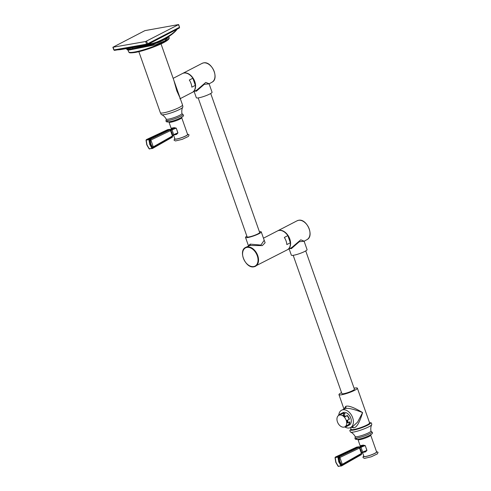 <?xml version="1.0" encoding="UTF-8"?>
<svg xmlns="http://www.w3.org/2000/svg" width="491" height="491" viewBox="0 0 491 491"><rect width="100%" height="100%" fill="white"/><g stroke="black" fill="none" stroke-linecap="round" stroke-linejoin="round"><path stroke-width="0.74" d="M173.157 78.345L182.486 73.521A10.636 7.12 62.6 0 1 192.834 78.222L189.317 80.039A10.636 7.12 62.6 0 1 191.054 83.519A10.636 7.12 62.6 0 1 191.828 87.165L195.338 85.348A10.636 7.12 62.6 0 1 192.263 92.418L179.859 98.838M173.875 80.377L176.821 90.878L180.197 98.341M195.338 85.348L192.834 78.222M192.38 92.357A10.636 7.12 -117.4 0 0 192.497 92.296A10.636 7.12 -117.4 0 0 194.399 80.567A10.636 7.12 -117.4 0 0 184.119 72.932A10.636 7.12 62.6 0 0 182.72 73.398A10.636 7.12 62.6 0 0 182.603 73.46M211.885 82.267C219.661 78.91 211.817 60.81 203.556 62.879L202.108 63.37A10.636 7.12 62.6 0 1 203.501 62.897A10.636 7.12 62.6 0 1 213.788 70.532A10.636 7.12 62.6 0 1 211.885 82.267L209.111 83.851L204.274 84.317L196.369 91.216L194.853 91.081M209.062 83.722L205.76 82.414L196.916 90.013L192.497 92.296M209.111 83.851L212.057 92.216A8.335 1.264 160.6 0 1 207.448 95.088A8.335 1.264 160.6 0 1 198.695 97.826A8.335 1.264 -19.4 0 1 196.339 97.752L194.123 91.461M210.725 93.493L259.659 232.458A6.647 1.013 160.6 0 1 257.879 233.876A6.647 1.013 160.6 0 1 251.177 236.429A6.647 1.013 160.6 0 1 247.114 236.877L198.18 97.912M259.408 231.74A8.335 1.264 -19.4 0 1 261.249 231.899A8.335 1.264 -19.4 0 1 256.633 234.778A8.335 1.264 -19.4 0 1 247.887 237.515A8.335 1.264 160.6 0 1 245.525 237.435A8.335 1.264 160.6 0 1 246.863 236.159M245.525 237.435L248.471 245.801L250.214 244.125L260.887 245.083L264.195 240.265L261.249 231.899M246.924 263.851A10.636 7.12 -117.4 0 0 254.037 266.773A10.636 7.12 -117.4 0 0 255.437 266.306A10.636 7.12 -117.4 0 0 257.339 254.571A10.636 7.12 -117.4 0 0 247.053 246.936A10.636 7.12 -117.4 0 0 245.66 247.403L249.864 245.482L262.317 245.61L265.122 242.726L263.82 239.197M263.464 238.19L277.495 230.936A10.636 7.12 62.6 0 1 287.836 235.637L284.326 237.454A10.636 7.12 62.6 0 1 286.057 240.928A10.636 7.12 62.6 0 1 286.836 244.573L290.347 242.757A10.636 7.12 62.6 0 1 287.272 249.833L253.988 266.791C245.727 268.865 237.877 250.766 245.66 247.403A10.636 7.12 -117.4 0 0 242.738 255.768M290.347 242.757L287.836 235.637M287.388 249.772A10.636 7.12 -117.4 0 0 287.505 249.71A10.636 7.12 -117.4 0 0 289.408 237.982A10.636 7.12 -117.4 0 0 279.121 230.347A10.636 7.12 62.6 0 0 277.728 230.813A10.636 7.12 62.6 0 0 277.611 230.874M306.893 239.682C314.67 236.324 306.82 218.225 298.565 220.293L297.11 220.784A10.636 7.12 62.6 0 1 298.51 220.312A10.636 7.12 62.6 0 1 308.796 227.947A10.636 7.12 62.6 0 1 306.893 239.682L304.119 241.259L299.277 241.732L291.372 248.63L289.862 248.489M304.064 241.136L300.768 239.829L291.924 247.427L287.505 249.71M304.119 241.259L307.065 249.624A8.335 1.264 160.6 0 1 302.45 252.503A8.335 1.264 160.6 0 1 293.704 255.24A8.335 1.264 -19.4 0 1 291.341 255.167L289.125 248.869M305.727 250.907L354.434 389.21A6.647 1.013 160.6 0 1 352.655 390.627A6.647 1.013 160.6 0 1 345.946 393.181A6.647 1.013 160.6 0 1 341.889 393.629L293.182 255.326M354.072 388.191A9.752 1.479 160.6 0 1 357.362 388.185A9.752 1.479 160.6 0 1 354.754 390.259A9.752 1.479 160.6 0 1 344.915 394.003A9.752 1.479 160.6 0 1 338.962 394.66A9.752 1.479 160.6 0 1 341.527 392.61M351.126 427.25L353.367 427.814C356.411 428.011 359.492 422.929 362.61 412.575C354.042 407.444 348.438 405.363 345.799 406.321L343.988 408.929M357.362 388.185L369.588 422.898A9.752 1.479 160.6 0 1 366.973 424.973A9.752 1.479 160.6 0 1 357.141 428.717A9.752 1.479 160.6 0 1 351.188 429.373L350.543 427.551A9.752 6.524 -117.4 0 0 352.299 416.791A9.752 6.524 -117.4 0 0 342.871 409.795A9.752 6.524 62.6 0 0 341.589 410.224L345.21 408.58C347.818 407.745 353.618 409.071 362.61 412.575L357.583 422.107L353.054 426.256L350.556 427.544A9.752 6.524 -117.4 0 1 349.273 427.98A9.752 6.524 62.6 0 1 344.731 426.888M362.585 452.671L363.892 456.378A6.739 1.025 -19.4 0 0 368.005 455.924A6.739 1.025 -19.4 0 0 374.799 453.334A6.739 1.025 -19.4 0 0 376.603 451.904L370.693 435.124A6.739 1.025 160.6 0 1 368.894 436.554A6.739 1.025 160.6 0 1 362.094 439.144A6.739 1.025 160.6 0 1 357.982 439.598L360.369 446.38M363.432 452.26A6.739 1.025 -19.4 0 0 365.531 451.88L366.949 450.4L365.261 445.607L363.144 445.098L363.07 445.754A7.273 1.105 160.6 0 1 360.67 446.178L360.535 446.264M363.144 445.098A6.739 1.025 160.6 0 1 360.922 445.49L360.529 446.442M365.531 451.88L365.187 451.517M366.949 450.4L362.591 452.671A0.534 0.356 -117.4 0 0 362.708 452.137L361.02 447.338A5.849 0.89 160.6 0 1 365.163 445.638L363.07 445.754A6.383 0.97 160.6 0 0 360.486 446.908A0.534 0.356 62.6 0 1 361.02 447.338L359.983 447.878L361.671 452.671L362.708 452.137A5.849 0.89 -19.4 0 1 366.851 450.431L365.261 445.607M360.922 445.49A0.534 0.46 -93.7 0 1 360.67 446.178A6.383 0.97 160.6 0 1 359.234 447.105M361.56 453.574L361.204 454.341L342.11 465.229L341.374 465.014L339.496 461.583L338.747 457.563L339.128 456.765L358.743 447.344L359.51 447.645M361.523 453.807L361.296 454.089A0.657 0.448 -119.7 0 0 361.413 453.438L342.276 464.314L339.913 457.495L359.522 448.068L361.413 453.438M361.204 454.341L342.196 464.977A0.657 0.448 -119.7 0 0 342.319 464.326M341.724 465.818L361.186 454.721A0.712 0.485 -119.7 0 0 361.468 454.114L361.523 454.003M361.579 452.555L361.296 454.684L341.411 465.971A0.712 0.516 -100 0 0 341.533 465.928A0.712 0.485 -119.7 0 0 341.816 465.321L341.65 464.824L342.276 464.314M356.761 447.117A0.712 0.516 80 0 0 356.564 447.154L335.519 457.004A0.712 0.466 -115.1 0 0 335.433 457.029L335.028 457.655L335.776 462.313L338.053 466.229L341.411 465.971A0.712 0.516 -100 0 1 340.981 465.793L338.71 461.835L337.918 457.103L335.212 457.581L335.979 462.319L338.274 466.272A0.712 0.516 80 0 0 338.827 466.407M341.374 465.014L341.65 464.824L339.821 461.472L339.158 457.231L337.918 457.103A0.712 0.516 -100 0 1 338.219 456.526L358.405 446.828L356.564 447.154A0.712 0.466 -115.1 0 0 356.411 447.221M358.921 446.963L359.16 447.301L358.921 446.963A0.712 0.516 -100 0 0 358.405 446.828A0.712 0.485 64.3 0 1 359.062 447.27L359.565 448.08M359.209 447.504L358.989 447.534A0.657 0.454 64.3 0 1 359.522 448.068M338.274 466.272L340.981 465.793L341.889 464.989M335.169 457.735L335.212 457.581A0.712 0.516 80 0 1 335.519 457.004L338.219 456.526A0.712 0.485 64.3 0 1 338.876 456.974L339.373 456.955A0.657 0.454 64.3 0 1 339.913 457.495M359.338 447.448L361.014 450.216M359.921 447.988L359.51 447.522M361.566 452.659L361.511 453.211M338.796 414.95A9.752 6.524 62.6 0 1 341.589 410.224M339.109 415.196A6.493 4.345 62.6 0 1 339.367 415.042L338.839 415.318A6.493 4.345 62.6 0 0 337.434 421.861A6.493 4.345 -117.4 0 0 344.811 426.851L345.271 427.053A6.966 4.665 -117.4 0 0 345.946 426.796L349.273 425.077A6.966 4.665 -117.4 0 0 350.783 418.056A6.966 4.665 -117.4 0 0 342.871 412.698L339.539 414.416A6.966 4.665 62.6 0 1 340.214 414.165L339.993 414.803L342.215 413.655A6.493 4.345 62.6 0 1 344.805 413.974M345.946 426.796A6.966 4.665 -117.4 0 0 346.916 426.016L346.241 425.857L348.463 424.703L348.751 425.071L346.916 426.016M348.751 425.071A6.966 4.665 -117.4 0 0 349.807 421.867L347.978 422.819A6.966 4.665 -117.4 0 0 347.567 420.118L349.396 419.173L347.567 420.118M349.396 419.173A6.966 4.665 -117.4 0 0 349.285 418.829A6.966 4.665 -117.4 0 0 347.278 415.423L344.866 416.865L347.094 415.711A6.493 4.345 62.6 0 1 349.07 419.204M340.214 414.165L342.043 413.213A6.966 4.665 -117.4 0 1 345.222 413.76L343.387 414.705A6.966 4.665 62.6 0 1 345.443 416.374M338.508 415.515L338.563 415.196A6.966 4.665 62.6 0 1 339.539 414.416M347.978 422.819L347.229 422.868A6.493 4.345 -117.4 0 0 346.842 420.351M349.439 422.057A6.493 4.345 62.6 0 1 348.463 424.703M338.839 415.318A6.493 4.345 62.6 0 1 346.21 420.308A6.493 4.345 -117.4 0 1 344.811 426.851L345.333 426.581A6.493 4.345 -117.4 0 0 346.241 425.857M339.367 415.042A6.493 4.345 62.6 0 1 339.993 414.803M342.043 413.213L342.215 413.655M343.387 414.705L342.951 415.312A6.493 4.345 62.6 0 1 344.866 416.865M138.861 51.696L160.348 112.709A11.747 1.786 -19.4 0 0 163.675 112.82A11.747 1.786 -19.4 0 0 176.011 108.959A11.747 1.786 -19.4 0 0 182.511 104.908L161.023 43.889M168.628 36.733L164.988 40.814L155.825 44.742L128.059 50.248L128.605 51.794C129.556 52.457 127.936 53.402 135.277 52.451C147.453 50.223 171.261 40.974 169.082 37.543A21.457 3.259 160.6 0 1 157.206 44.945A21.457 3.259 160.6 0 1 134.681 51.997A21.457 3.259 160.6 0 1 128.605 51.794M167.247 38.39L151.836 45.098L127.304 49.671L128.059 50.248M167.812 37.248L165.989 38.795L160.14 41.815C152.142 45.276 138.818 46.731 132.361 47.731L126.592 49.088L127.304 49.677M167.228 38.402L168.634 36.715M147.417 44.528L151.142 44.221L136.032 46.577M128.826 47.854L125.991 48.664L126.592 49.088M147.472 44.478L179.135 28.097A0.712 0.473 -117.4 0 0 179.227 28.067L147.19 44.607A0.712 0.516 -100 0 0 147.3 44.571A0.712 0.473 -117.4 0 0 147.546 43.822L146.6 44.153L145.667 41.508L178.638 24.556L144.9 30.632L112.875 47.259L145.667 41.508M179.368 27.195L179.227 28.067A0.712 0.473 -117.4 0 0 179.381 27.355L147.546 43.822L146.619 41.176M147.079 44.607L114.71 50.328A0.712 0.516 -100 0 1 114.599 50.364L147.19 44.607A0.712 0.516 -100 0 1 146.6 44.153L114.01 49.91L113.077 47.265M114.599 50.364A0.712 0.516 -100 0 1 114.01 49.91L114.599 50.364M176.87 29.288L149.295 43.711C154.266 44.595 173.188 34.806 176.116 29.841L176.085 29.693M149.27 43.57L148.368 44.03M166.216 38.2L160.262 41.281L160.14 41.815M172.636 135.694L173.519 135.234A0.534 0.356 -117.4 0 0 173.593 135.209L174.888 138.916A6.739 1.025 -19.4 0 0 179.006 138.462A6.739 1.025 -19.4 0 0 185.801 135.878A6.739 1.025 -19.4 0 0 187.605 134.442L181.695 117.662A6.739 1.025 160.6 0 1 179.89 119.098A6.739 1.025 160.6 0 1 173.096 121.682A6.739 1.025 160.6 0 1 168.984 122.136L171.371 128.924M174.434 134.798A6.739 1.025 -19.4 0 0 176.533 134.417L177.951 132.938L176.263 128.145L174.145 127.642L174.066 128.298A7.273 1.105 160.6 0 1 171.666 128.722L171.924 128.034A0.534 0.46 -93.7 0 1 171.666 128.722A6.383 0.97 160.6 0 1 170.23 129.649M176.533 134.417L176.189 134.055M177.951 132.938L173.593 135.209A0.534 0.356 -117.4 0 0 173.704 134.675L172.016 129.882A5.849 0.89 160.6 0 1 176.165 128.176L174.066 128.298A6.383 0.97 160.6 0 0 171.482 129.446A0.534 0.356 62.6 0 1 172.016 129.882L170.985 130.416L172.672 135.209L173.704 134.675A5.849 0.89 -19.4 0 1 177.852 132.969L176.263 128.145M172.562 136.111L172.206 136.879L153.106 147.766L152.37 147.552L150.498 144.127L149.749 140.107L150.129 139.309L169.739 129.882L170.512 130.183M172.519 136.345L172.292 136.627A0.657 0.448 -119.7 0 0 172.415 135.982L153.278 146.858L150.909 140.033L170.524 130.606L172.415 135.982M172.206 136.879L153.198 147.515A0.657 0.448 -119.7 0 0 153.321 146.87M152.726 148.356L172.188 137.259A0.712 0.485 -119.7 0 0 172.47 136.651L172.519 136.541M172.58 135.099L172.292 137.222L152.413 148.509A0.712 0.516 -100 0 0 152.529 148.466A0.712 0.485 -119.7 0 0 152.818 147.859L152.646 147.361L153.278 146.858M167.762 129.655A0.712 0.516 80 0 0 167.56 129.692L146.514 139.542A0.712 0.466 -115.1 0 0 146.435 139.567L146.023 140.199L146.778 144.851L149.055 148.767L152.413 148.509A0.712 0.516 -100 0 1 151.977 148.331L149.712 144.372L148.92 139.647L146.214 140.119L146.975 144.857L149.27 148.81A0.712 0.516 80 0 0 149.823 148.945M152.37 147.552L152.646 147.361L150.817 144.016L150.154 139.769L148.92 139.647A0.712 0.516 -100 0 1 149.221 139.063L169.407 129.366L167.56 129.692A0.712 0.466 -115.1 0 0 167.413 129.759M169.923 129.501L170.162 129.839L169.923 129.501A0.712 0.516 -100 0 0 169.407 129.366A0.712 0.485 64.3 0 1 170.058 129.808L170.561 130.618M172.556 136.056L170.616 130.287L169.984 130.072A0.657 0.454 64.3 0 1 170.524 130.606M149.27 148.81L151.977 148.331L152.885 147.527M146.165 140.273L146.214 140.119A0.712 0.516 80 0 1 146.514 139.542L149.221 139.063A0.712 0.485 64.3 0 1 149.878 139.512L150.375 139.499A0.657 0.454 64.3 0 1 150.909 140.033M170.34 129.992L172.016 132.76M170.917 130.526L170.506 130.06M172.568 135.197L172.513 135.749M195.829 90.577A1.062 0.773 -100 0 1 196.369 91.216M210.621 65.819A10.286 6.88 62.6 0 1 214.8 73.902M249.864 245.482A1.062 0.773 80 0 0 250.214 244.125M290.832 247.992A1.062 0.773 -100 0 1 291.372 248.63M305.623 223.233A10.286 6.88 62.6 0 1 309.809 231.316M351.083 429.079A10.636 1.614 160.6 0 0 355.11 429.742A10.636 1.614 160.6 0 0 367.685 425.181A10.636 1.614 -19.4 0 0 369.484 422.604M369.459 422.542L371.484 422.978L371.773 424.709A11.367 1.725 -19.4 0 1 368.784 426.808A11.367 1.725 160.6 0 1 358.16 430.932A11.367 1.725 160.6 0 1 350.623 432.16L349.758 430.632L351.059 429.017M350.623 432.16C350.371 432.117 352.826 432.546 355.208 436.536A8.341 1.27 160.6 0 0 360.357 435.934A8.341 1.27 160.6 0 0 368.704 432.749A8.341 1.27 -19.4 0 0 370.938 430.994C370.294 426.36 371.957 424.494 371.773 424.709M355.189 437.506C354.68 438.708 355.116 439.353 356.484 439.439C359.854 439.224 364.267 437.855 369.735 435.333C373.719 433.068 372.62 432.663 371.558 431.736A8.869 1.35 -19.4 0 1 369.459 433.823A8.869 1.35 160.6 0 1 359.725 437.444A8.869 1.35 160.6 0 1 355.189 437.506L355.208 436.536M369.619 435.376A8.335 1.264 160.6 0 1 359.142 439.089A8.335 1.264 160.6 0 1 357.288 437.966M376.493 451.585A7.095 1.08 160.6 0 1 375.038 453.291A7.095 1.08 160.6 0 1 366.924 456.268A7.095 1.08 160.6 0 1 363.782 456.059M365.108 451.542A6.383 0.97 -19.4 0 0 362.653 452.628M361.634 453.156L362.524 452.696A0.534 0.356 -117.4 0 0 362.591 452.671L361.425 453.273M359.498 447.418L360.486 446.908M339.128 456.765L358.743 447.344M338.747 457.563L339.889 457.538M339.821 461.472L338.71 461.835M353.367 427.814A1.774 1.289 80 0 0 352.237 426.679M345.799 406.321A1.774 1.289 -100 0 1 345.21 408.58M253.687 266.564A10.286 6.88 -117.4 0 0 257.266 255.75A10.286 6.88 -117.4 0 0 246.936 247.39A10.286 6.88 -117.4 0 0 243.364 258.205A10.286 6.88 -117.4 0 0 253.687 266.564M168.671 38.58A20.745 3.155 160.6 0 1 156.758 45.767A20.745 3.155 160.6 0 1 135.381 52.414M132.134 47.265A0.534 0.387 -100 0 1 132.361 47.731A0.712 0.516 80 0 0 132.957 48.449A0.884 0.644 -100 0 1 133.638 49.026M166.013 38.347A0.534 0.423 -125.2 0 0 165.989 38.795M161.208 40.863L151.142 44.221L160.262 41.281M120.915 49.56L117.245 49.898M178.638 24.556L179.571 27.201L178.448 24.71M177.085 108.493A10.636 1.614 160.6 0 1 166.83 112.108M182.339 105.412L182.885 106.099L182.769 107.253A11.367 1.725 -19.4 0 1 179.78 109.352A11.367 1.725 160.6 0 1 169.156 113.476A11.367 1.725 160.6 0 1 161.619 114.698L160.803 113.863L160.803 112.998M161.619 114.698C161.373 114.655 163.828 115.084 166.204 119.08A8.341 1.27 160.6 0 0 171.353 118.472A8.341 1.27 160.6 0 0 179.7 115.287A8.341 1.27 -19.4 0 0 181.94 113.538C181.289 108.898 182.953 107.038 182.769 107.253M166.185 120.043C165.682 121.246 166.111 121.891 167.486 121.983C170.85 121.762 175.269 120.393 180.737 117.877C184.714 115.612 183.616 115.201 182.56 114.28A8.869 1.35 -19.4 0 1 180.455 116.361A8.869 1.35 160.6 0 1 170.721 119.982A8.869 1.35 160.6 0 1 166.185 120.043L166.204 119.08M180.62 117.914A8.335 1.264 160.6 0 1 170.144 121.627A8.335 1.264 160.6 0 1 168.29 120.504M174.145 127.642A6.739 1.025 160.6 0 1 171.924 128.034M187.488 134.123A7.095 1.08 160.6 0 1 186.04 135.835A7.095 1.08 160.6 0 1 177.926 138.812A7.095 1.08 160.6 0 1 174.778 138.603M176.103 134.08A6.383 0.97 -19.4 0 0 173.648 135.166M172.304 136.621L172.433 135.933M170.5 129.955L171.482 129.446M150.129 139.309L169.739 129.882M149.749 140.107L150.89 140.082M150.817 144.016L149.712 144.372M202.108 63.37L182.72 73.398M297.11 220.784L277.728 230.813M338.962 394.66L343.939 409.028M371.558 431.736L370.938 430.994M357.516 439.107L357.982 439.598M376.468 451.517L378.064 452.315L377.426 453.856L371.227 456.808L364.445 458.416L363.015 457.618L363.058 456.783L363.757 455.992M370.754 434.443L370.693 435.124M361.351 451.266L359.148 447.013L356.662 447.123L335.433 457.029M359.24 447.51L361.64 453.469L361.302 454.083M360.554 446.209L359.099 447.166M120.78 49.585L126.003 48.664M120.768 49.585L117.214 49.904M113.808 49.904L112.875 47.259M177.478 28.736C175.532 31.737 171.433 35.1 165.172 38.826L166.099 38.255M168.763 36.629L169.082 37.543M182.56 114.28L181.94 113.538M168.511 121.645L168.984 122.136M187.464 134.055L189.066 134.853L188.427 136.4L182.229 139.346L175.447 140.96L174.01 140.156L174.753 138.53M181.75 116.981L181.695 117.662M172.347 133.81L170.15 129.55L167.658 129.661L146.435 139.567M171.549 128.746L170.095 129.704M173.593 135.209L172.421 135.817"/></g></svg>
